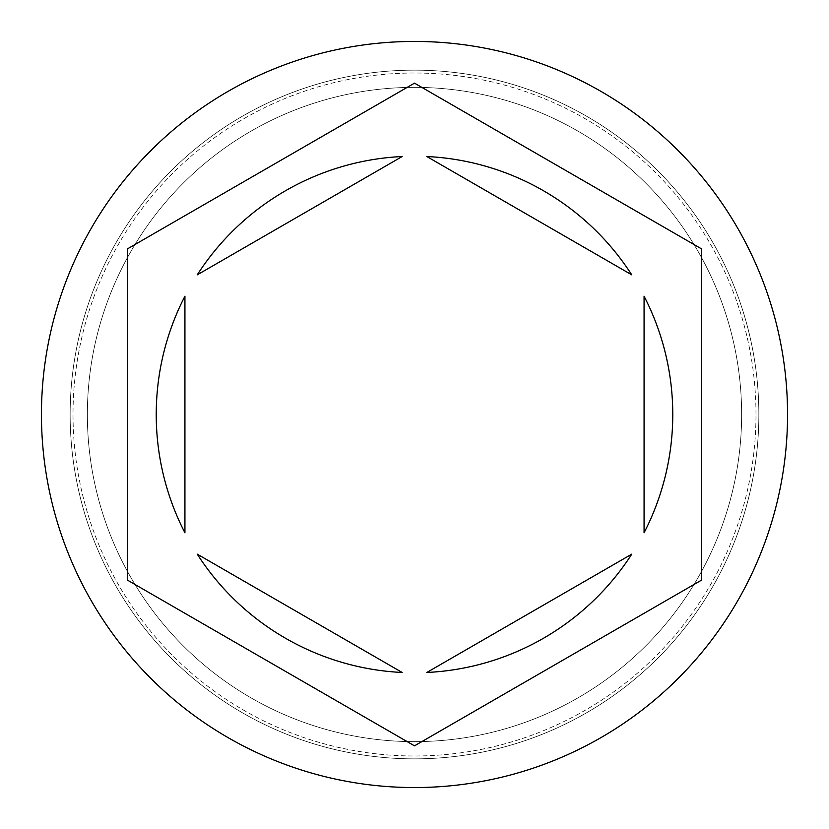 <?xml version="1.0" encoding="UTF-8"?>
<svg xmlns="http://www.w3.org/2000/svg" width="829" height="829" viewBox="0 0 829 829"><rect width="100%" height="100%" fill="white"/><g stroke="black" fill="none" stroke-linecap="round" stroke-linejoin="round"><path stroke-width="0.62" stroke-dasharray="4.14 3.11" d="M758.856 414.5A344.356 344.356 0 0 0 414.5 70.144A344.356 344.356 0 0 0 70.144 414.5A344.356 344.356 0 0 1 414.5 70.144A344.356 344.356 0 0 1 758.856 414.5A344.356 344.356 0 0 1 414.5 758.856A344.356 344.356 0 0 1 70.144 414.5A344.356 344.356 0 0 0 414.5 758.856A344.356 344.356 0 0 0 758.856 414.5A344.356 344.356 0 0 0 414.5 70.144A344.356 344.356 0 0 0 70.144 414.5A344.356 344.356 0 0 1 414.5 70.144A344.356 344.356 0 0 1 758.856 414.5A344.356 344.356 0 0 1 414.5 758.856A344.356 344.356 0 0 1 70.144 414.5A344.356 344.356 0 0 0 414.5 758.856A344.356 344.356 0 0 0 758.856 414.5A344.356 344.356 0 0 0 414.5 70.144A344.356 344.356 0 0 0 70.144 414.5A344.356 344.356 0 0 1 414.5 70.144A344.356 344.356 0 0 1 758.856 414.5A344.356 344.356 0 0 0 414.5 70.144A344.356 344.356 0 0 0 70.144 414.5A344.356 344.356 0 0 1 414.5 70.144A344.356 344.356 0 0 1 758.856 414.5A344.356 344.356 0 0 0 414.5 70.144A344.356 344.356 0 0 0 70.144 414.5A344.356 344.356 0 0 0 414.5 758.856A344.356 344.356 0 0 0 758.856 414.5A344.356 344.356 0 0 0 414.5 70.144A344.356 344.356 0 0 0 70.144 414.5A344.356 344.356 0 0 0 414.5 758.856A344.356 344.356 0 0 0 758.856 414.5A344.356 344.356 0 0 0 414.5 70.144A344.356 344.356 0 0 0 70.144 414.5A344.356 344.356 0 0 0 414.5 758.856A344.356 344.356 0 0 0 758.856 414.5A344.356 344.356 0 0 0 414.5 70.144A344.356 344.356 0 0 0 70.144 414.5A344.356 344.356 0 0 0 414.5 758.856A344.356 344.356 0 0 0 758.856 414.5A344.356 344.356 0 0 1 414.5 758.856A344.356 344.356 0 0 1 70.144 414.5A344.356 344.356 0 0 0 414.5 758.856A344.356 344.356 0 0 0 758.856 414.5A344.356 344.356 0 0 1 414.5 758.856A344.356 344.356 0 0 1 70.144 414.5A344.356 344.356 0 0 0 414.5 758.856A344.356 344.356 0 0 0 758.856 414.5A344.356 344.356 0 0 1 414.5 758.856A344.356 344.356 0 0 1 70.144 414.5A344.356 344.356 0 0 0 414.5 758.856A344.356 344.356 0 0 0 758.856 414.5A344.356 344.356 0 0 1 414.5 758.856A344.356 344.356 0 0 1 70.144 414.5A344.356 344.356 0 0 0 414.5 758.856A344.356 344.356 0 0 0 758.856 414.5M741.634 414.5A327.134 327.134 0 0 0 414.5 87.366A327.134 327.134 0 0 0 87.366 414.5A327.134 327.134 0 0 0 414.5 741.634A327.134 327.134 0 0 0 741.634 414.5A327.134 327.134 0 0 0 414.5 87.366A327.134 327.134 0 0 0 87.366 414.5A327.134 327.134 0 0 1 414.5 87.366A327.134 327.134 0 0 1 741.634 414.5A327.134 327.134 0 0 0 414.5 87.366A327.134 327.134 0 0 0 87.366 414.5A327.134 327.134 0 0 0 414.5 741.634A327.134 327.134 0 0 0 741.634 414.5A327.134 327.134 0 0 0 414.5 87.366A327.134 327.134 0 0 0 87.366 414.5A327.134 327.134 0 0 0 414.5 741.634A327.134 327.134 0 0 0 741.634 414.5A327.134 327.134 0 0 0 414.5 87.366A327.134 327.134 0 0 0 87.366 414.5A327.134 327.134 0 0 0 414.5 741.634A327.134 327.134 0 0 0 741.634 414.5A327.134 327.134 0 0 1 414.5 741.634A327.134 327.134 0 0 1 87.366 414.5A327.134 327.134 0 0 0 414.5 741.634A327.134 327.134 0 0 0 741.634 414.5A327.134 327.134 0 0 0 414.5 87.366A327.134 327.134 0 0 0 87.366 414.5A327.134 327.134 0 0 1 414.5 87.366A327.134 327.134 0 0 1 741.634 414.5A327.134 327.134 0 0 1 414.5 741.634A327.134 327.134 0 0 1 87.366 414.5A327.134 327.134 0 0 0 414.5 741.634A327.134 327.134 0 0 0 741.634 414.5A327.134 327.134 0 0 0 414.5 87.366A327.134 327.134 0 0 0 87.366 414.5A327.134 327.134 0 0 1 414.5 87.366A327.134 327.134 0 0 1 741.634 414.5A327.134 327.134 0 0 1 414.5 741.634A327.134 327.134 0 0 1 87.366 414.5A327.134 327.134 0 0 0 414.5 741.634A327.134 327.134 0 0 0 741.634 414.5M787.55 414.5A373.05 373.05 0 0 0 414.5 41.45A373.05 373.05 0 0 0 41.45 414.5A373.05 373.05 0 0 0 414.5 787.55A373.05 373.05 0 0 0 787.55 414.5M156.235 414.5A258.265 258.265 0 0 0 184.929 532.819L184.929 296.181A258.265 258.265 0 0 0 156.235 414.5M631.75 274.845A258.265 258.265 0 0 0 426.821 156.526L631.75 274.845M644.071 532.819A258.265 258.265 0 0 0 644.071 296.181L644.071 532.819M426.821 672.474A258.265 258.265 0 0 0 631.75 554.155L426.821 672.474M197.25 554.155A258.265 258.265 0 0 0 402.179 672.474L197.25 554.155M701.458 248.824L414.5 83.149L127.542 248.824L127.542 580.176L414.5 745.851L701.458 580.176L701.458 248.824M402.179 156.526A258.265 258.265 0 0 0 197.25 274.845L402.179 156.526M755.986 414.5A341.486 341.486 0 0 0 414.5 73.014A341.486 341.486 0 0 0 73.014 414.5A341.486 341.486 0 0 0 414.5 755.986A341.486 341.486 0 0 0 755.986 414.5A341.486 341.486 0 0 1 414.5 755.986A341.486 341.486 0 0 1 73.014 414.5A341.486 341.486 0 0 1 414.5 73.014A341.486 341.486 0 0 1 755.986 414.5"/><path stroke-width="1.24" d="M787.55 414.5A373.05 373.05 0 0 0 414.5 41.45A373.05 373.05 0 0 0 41.45 414.5A373.05 373.05 0 0 0 414.5 787.55A373.05 373.05 0 0 0 787.55 414.5M156.235 414.5A258.265 258.265 0 0 0 184.929 532.819L184.929 296.181A258.265 258.265 0 0 0 156.235 414.5M631.75 274.845A258.265 258.265 0 0 0 426.821 156.526L631.75 274.845M644.071 532.819A258.265 258.265 0 0 0 644.071 296.181L644.071 532.819M426.821 672.474A258.265 258.265 0 0 0 631.75 554.155L426.821 672.474M197.25 554.155A258.265 258.265 0 0 0 402.179 672.474L197.25 554.155M701.458 248.824L414.5 83.149L127.542 248.824L127.542 580.176L414.5 745.851L701.458 580.176L701.458 248.824M402.179 156.526A258.265 258.265 0 0 0 197.25 274.845L402.179 156.526"/></g></svg>
